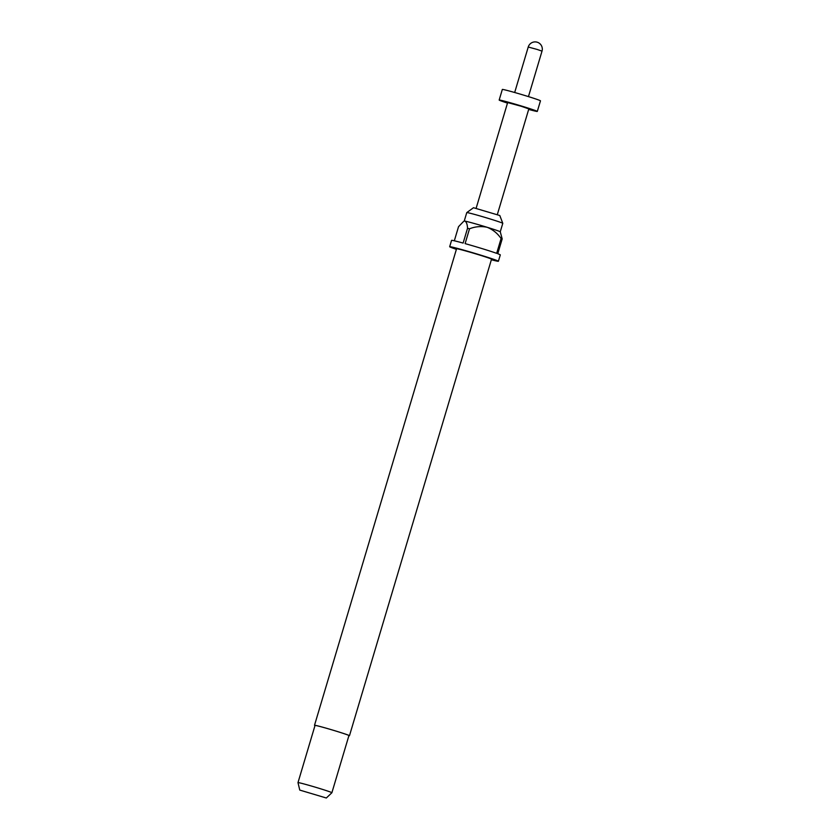 <?xml version="1.0" encoding="UTF-8"?>
<svg xmlns="http://www.w3.org/2000/svg" width="840" height="840" viewBox="0 0 840 840"><rect width="100%" height="100%" fill="white"/><g stroke="black" fill="none" stroke-linecap="round" stroke-linejoin="round"><path stroke-width="1.26" d="M473.529 207.732L499.81 215.534L502.782 223.335A18.795 0.619 16.6 0 1 502.782 223.346A18.795 0.619 16.6 0 0 489.72 218.831A18.795 0.619 16.6 0 0 466.778 212.594A18.795 0.619 16.6 0 0 466.767 212.615L464.237 221.067A18.795 0.619 -163.4 0 0 464.237 221.078L464.93 221.12A18.795 0.619 -163.4 0 0 464.257 221.067M314.99 725.582A18.239 0.598 16.6 0 1 314.506 725.288A18.239 0.598 16.6 0 1 336.788 731.325A18.239 0.598 16.6 0 1 349.471 735.714A18.239 0.598 16.6 0 1 348.894 735.693M314.506 725.288L456.561 248.777A18.239 0.598 16.6 0 1 478.842 254.814A18.239 0.598 16.6 0 1 491.526 259.192L349.471 735.714M297.99 782.639A17.693 0.588 16.6 0 1 297.99 782.628A17.693 0.588 16.6 0 1 319.599 788.476A17.693 0.588 16.6 0 1 331.894 792.729A17.693 0.588 16.6 0 1 331.884 792.74L348.936 735.557A17.693 0.588 16.6 0 0 336.641 731.294A17.693 0.588 16.6 0 0 315.031 725.445L297.99 782.628L299.764 790.083L326.319 798L299.764 790.083M500.262 231.819A18.795 0.619 -163.4 0 0 500.262 231.798A18.795 0.619 -163.4 0 0 487.2 227.304A18.795 0.619 -163.4 0 0 464.93 221.12C466.442 221.897 467.313 224.28 467.544 228.249A25.431 0.84 -163.4 0 1 469.518 228.795L465.108 243.621A25.431 0.84 16.6 0 1 482.632 248.777A25.431 0.84 16.6 0 1 496.671 253.344L501.092 238.518A25.431 0.84 -163.4 0 1 502.183 238.917L497.763 253.743A25.431 0.84 16.6 0 1 500.304 254.898L498.414 261.25A25.431 0.84 16.6 0 1 491.358 259.76M456.393 249.333A25.431 0.84 16.6 0 1 449.673 246.719A25.431 0.84 16.6 0 1 480.743 255.14A25.431 0.84 16.6 0 1 498.414 261.25M449.673 246.719L451.563 240.366A25.431 0.84 16.6 0 1 463.124 243.075L467.544 228.249M463.586 221.434L458.524 226.695L454.325 240.786M507.486 103.1A19.898 0.662 16.6 0 1 499.17 100.055A19.898 0.662 16.6 0 1 523.478 106.638A19.898 0.662 16.6 0 1 537.306 111.416A19.898 0.662 16.6 0 1 528.675 109.421M499.17 100.055L502.32 89.46A19.898 0.662 16.6 0 1 526.638 96.044A19.898 0.662 16.6 0 1 540.466 100.832L537.306 111.416M476.154 208.215L507.644 102.575L521.147 106.239L528.832 108.895L497.343 214.526M469.518 228.795C475.304 226.517 481.194 226.013 487.2 227.304C492.87 229.593 497.49 233.331 501.092 238.518M502.183 238.917L500.262 231.798L502.782 223.346M528.455 96.611L542.01 51.135L537.023 49.402L528.234 47.029L514.678 92.505M473.529 207.701L466.778 212.594M542.01 51.135A7.182 7.182 0 0 0 536.34 42A7.182 7.182 0 0 0 528.234 47.029M326.319 798L331.884 792.74"/></g></svg>
